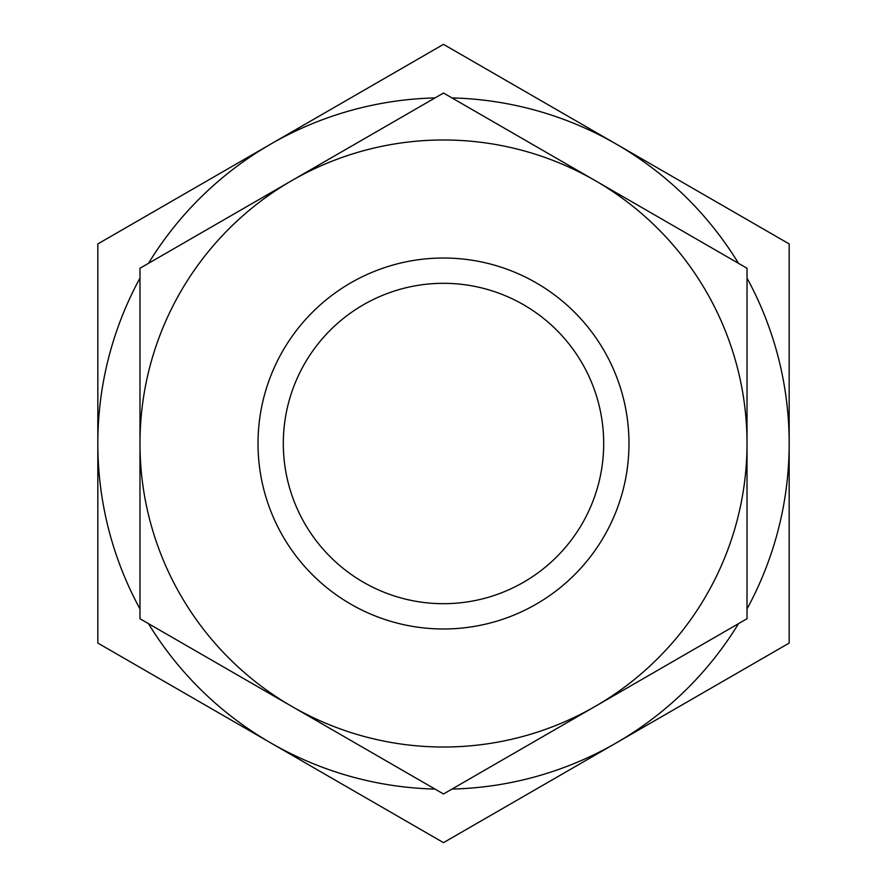 <?xml version="1.0" encoding="UTF-8"?>
<svg xmlns="http://www.w3.org/2000/svg" width="887" height="887" viewBox="0 0 887 887"><rect width="100%" height="100%" fill="white"/><g stroke="black" fill="none" stroke-linecap="round" stroke-linejoin="round"><path stroke-width="1.33" d="M443.5 603.692A160.192 160.192 0 0 1 283.308 443.5A160.192 160.192 0 0 1 443.5 283.308A160.192 160.192 0 0 1 603.692 443.5A160.192 160.192 0 0 1 443.5 603.692M435.007 789.075A345.675 345.675 0 0 1 270.668 742.862L443.5 842.65L789.175 643.075L789.175 243.925L443.5 44.35L270.668 144.137A345.675 345.675 0 0 1 435.007 97.925M789.175 439.475L789.175 382.796M97.825 382.796L97.825 504.204M789.175 504.204L789.175 472.028M148.473 263.361A345.675 345.675 0 0 1 270.668 144.137L97.825 243.925L97.825 643.075L270.668 742.862A345.675 345.675 0 0 1 148.473 623.639M451.993 97.925A345.675 345.675 0 0 1 738.527 263.361M747.02 278.075A345.675 345.675 0 0 1 747.02 608.925M139.98 608.925A345.675 345.675 0 0 1 139.98 278.075M738.527 623.639A345.675 345.675 0 0 1 451.993 789.075M443.5 258.017A185.483 185.483 0 0 1 628.983 443.5A185.483 185.483 0 0 1 443.5 628.983A185.483 185.483 0 0 1 258.017 443.5A185.483 185.483 0 0 1 443.5 258.017M443.5 747.02A303.52 303.52 0 0 1 291.745 706.351L443.5 793.976L747.02 618.738L747.02 268.262L443.5 93.024L291.745 180.649A303.52 303.52 0 0 1 747.02 443.5A303.52 303.52 0 0 1 443.5 747.02M139.98 618.738L291.745 706.351A303.52 303.52 0 0 1 139.98 443.5L139.98 618.738M139.98 268.262L139.98 443.5A303.52 303.52 0 0 1 291.745 180.649L139.98 268.262"/></g></svg>
